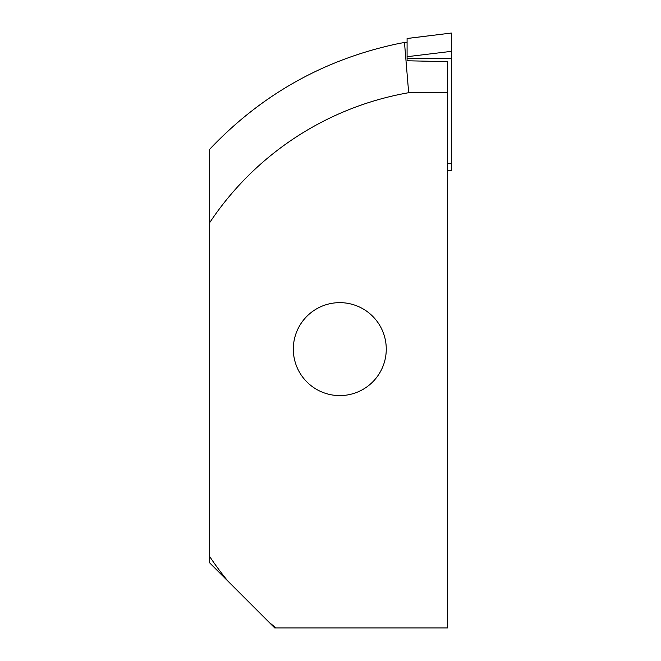 <?xml version="1.0" encoding="UTF-8"?>
<svg xmlns="http://www.w3.org/2000/svg" width="661" height="661" viewBox="0 0 661 661"><rect width="100%" height="100%" fill="white"/><g stroke="black" fill="none" stroke-linecap="round" stroke-linejoin="round"><path stroke-width="0.99" d="M408.672 92.705A301.399 301.399 0 0 0 209.677 222.658L209.677 149.27C261.921 94.077 325.253 58.763 399.69 43.337A351.569 351.569 0 0 1 404.482 42.527L408.672 92.705L447.613 92.705L447.613 61.647L407.085 60.771L407.085 38.512L451.323 33.05L407.085 38.478M447.613 163.432L451.323 163.432L451.323 170.869L447.613 170.414M451.323 163.432L451.323 33.166M404.482 42.527L407.085 42.527M209.677 222.658L209.677 562.891L269.085 622.307A301.399 301.399 0 0 0 276.166 627.95L447.613 627.95L447.613 92.705M209.677 556.521A301.399 301.399 0 0 0 227.905 581.126M293.319 349.115A46.468 46.468 0 0 0 339.795 395.592A46.468 46.468 0 0 0 386.264 349.115A46.468 46.468 0 0 0 339.795 302.647A46.468 46.468 0 0 0 293.319 349.115M269.085 622.307L274.736 627.95L276.166 627.95M407.085 58.68L451.323 58.68M407.085 56.706L451.323 51.351"/></g></svg>
